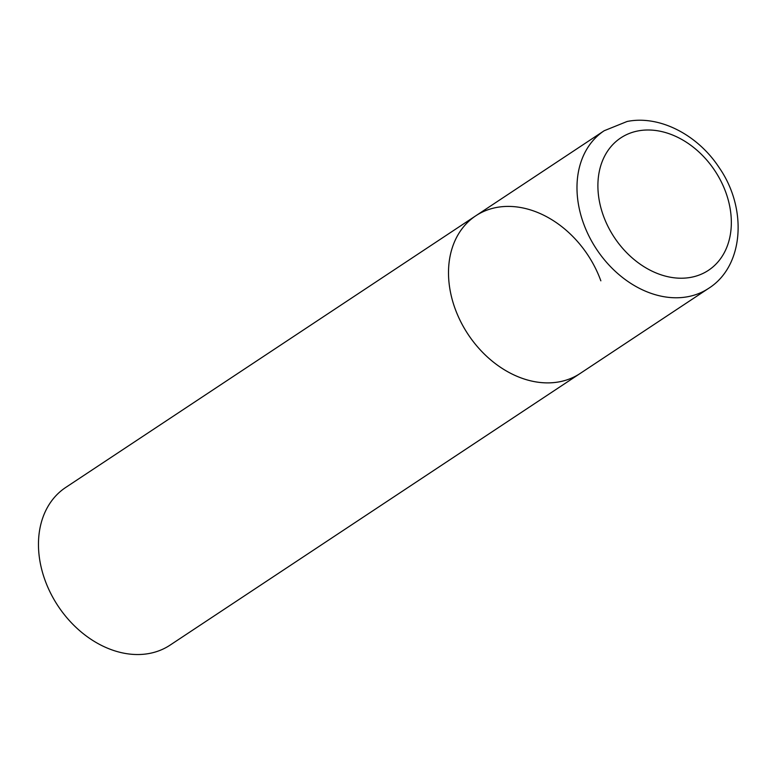 <?xml version="1.0" encoding="UTF-8"?>
<svg xmlns="http://www.w3.org/2000/svg" width="776" height="776" viewBox="0 0 776 776"><rect width="100%" height="100%" fill="white"/><g stroke="black" fill="none" stroke-linecap="round" stroke-linejoin="round"><path stroke-width="1.16" d="M475.727 215.835L65.688 487.474A94.536 71.819 -123.5 0 0 44.989 580.118A94.536 71.819 -123.5 0 0 170.109 645.108L708.633 288.352A94.536 71.819 56.5 0 1 687.963 296.684A94.536 71.819 56.5 0 1 589.226 236.612A94.536 71.819 56.5 0 1 604.203 130.727L475.727 215.835A94.536 71.819 56.5 0 0 460.75 321.72A94.536 71.819 56.5 0 0 559.486 381.792A94.536 71.819 56.5 0 0 580.147 373.469A94.536 71.819 -123.5 0 1 455.027 308.479A94.536 71.819 -123.5 0 1 475.727 215.835A94.536 71.819 -123.5 0 1 600.847 280.825M638.124 130.911A79.414 60.324 56.5 0 0 603.379 215.728A79.414 60.324 56.5 0 0 691.115 277.304A79.414 60.324 56.5 0 0 725.861 192.487A79.414 60.324 56.5 0 0 638.124 130.911M604.203 130.727L627.105 121.483C659.561 114.897 697.76 134.849 719.119 167.558C747.56 208.327 744.097 266.013 708.633 288.352"/></g></svg>
